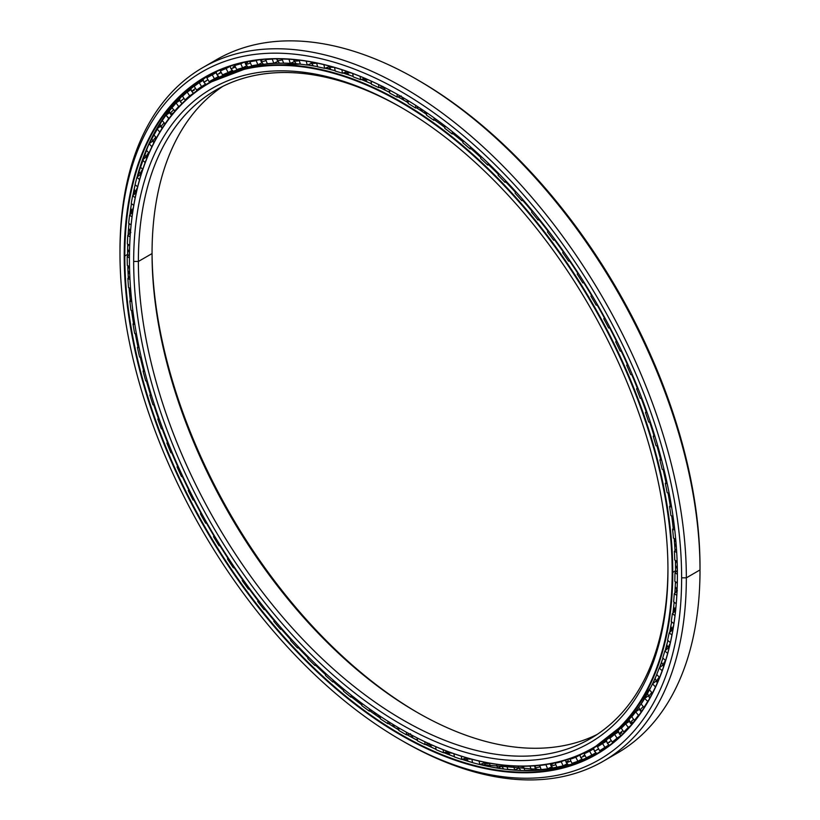 <?xml version="1.0" encoding="UTF-8"?>
<svg xmlns="http://www.w3.org/2000/svg" width="820" height="820" viewBox="0 0 820 820"><rect width="100%" height="100%" fill="white"/><g stroke="black" fill="none" stroke-linecap="round" stroke-linejoin="round"><path stroke-width="1.23" d="M403.932 100.235A6.652 3.844 -60 0 1 403.922 100.214A384.18 221.81 60 0 1 408.165 102.705A384.201 221.82 60 0 0 403.891 100.214A384.18 221.81 60 0 1 403.922 100.214A384.201 221.82 -120 0 0 397.977 96.873A384.201 221.82 60 0 1 403.891 100.214L403.922 100.214A384.18 221.81 -120 0 0 397.997 96.873L403.911 100.214L401.718 96.852M416.437 107.779A384.18 221.81 60 0 1 426.584 114.39M434.815 120.089A384.18 221.81 60 0 1 444.901 127.469A384.201 221.82 60 0 0 434.805 120.099M453.04 133.752A384.18 221.81 60 0 1 463.033 141.86A384.201 221.82 60 0 0 453.029 133.752M480.889 157.532A384.201 221.82 60 0 0 471.018 148.697A384.18 221.81 60 0 1 480.889 157.512M488.71 164.84A384.18 221.81 60 0 1 498.406 174.352A384.201 221.82 60 0 0 488.689 164.851M515.472 192.321A384.201 221.82 60 0 0 505.971 182.142A384.18 221.81 60 0 1 515.483 192.3M532.047 211.293A384.201 221.82 60 0 0 522.791 200.49A384.18 221.81 60 0 1 532.047 211.273M539.068 219.821A384.18 221.81 60 0 1 548.016 231.178A384.201 221.82 60 0 0 539.047 219.821M554.709 240.034A384.18 221.81 60 0 1 563.268 251.853M569.654 261.047A384.18 221.81 60 0 1 577.793 273.265A384.201 221.82 60 0 0 569.633 261.047M591.507 295.343A384.201 221.82 60 0 0 583.819 282.757A384.18 221.81 60 0 1 591.517 295.323M597.206 305.071A384.18 221.81 60 0 1 604.381 317.934A384.201 221.82 60 0 0 597.185 305.071M616.312 340.997A384.201 221.82 60 0 0 609.66 327.877A384.18 221.81 60 0 1 616.322 340.976M627.29 364.377A384.201 221.82 60 0 0 621.191 351.083A384.18 221.81 60 0 1 627.3 364.357M631.738 374.566A384.18 221.81 60 0 1 637.253 387.973M646.119 411.722A384.201 221.82 60 0 0 641.23 398.294A384.18 221.81 60 0 1 646.129 411.712M649.676 422.126A384.18 221.81 60 0 1 653.909 435.461A384.201 221.82 60 0 0 649.665 422.126M660.52 459.128A384.201 221.82 60 0 0 656.953 445.916A384.18 221.81 60 0 1 660.53 459.108M663.103 469.563A384.18 221.81 60 0 1 665.983 482.56A384.201 221.82 60 0 0 663.083 469.553M668.023 492.943A384.18 221.81 60 0 1 670.227 505.714M671.734 515.954A384.18 221.81 60 0 1 673.251 528.439L671.734 515.954A384.201 221.82 60 0 1 673.24 528.449M674.204 538.484A384.18 221.81 60 0 1 675.034 550.661A384.201 221.82 60 0 0 674.194 538.473L675.034 550.661M675.434 560.439A384.18 221.81 60 0 1 675.577 570.74A384.18 221.81 -120 0 1 675.577 572.257A384.201 221.82 -120 0 0 675.567 570.761A384.201 221.82 60 0 1 675.567 572.268L675.434 560.439A384.201 221.82 60 0 1 675.567 570.761L672.769 572.38A384.201 221.82 -120 0 0 401.103 101.834A384.201 221.82 -120 0 0 129.427 258.679A384.201 221.82 60 0 1 208.997 82.799A384.201 221.82 60 0 1 505.069 185.73A384.201 221.82 60 0 1 672.769 572.38L675.567 570.761M401.79 97.098A380.808 219.862 -120 0 0 400.242 96.248A380.808 219.862 60 0 1 401.79 97.098M383.524 87.75A380.808 219.862 -120 0 0 381.536 86.828A380.808 219.862 60 0 1 383.524 87.75M365.423 79.929A380.808 219.862 -120 0 0 362.85 78.935A380.808 219.862 60 0 1 365.423 79.929M347.608 73.656A380.808 219.862 -120 0 0 344.246 72.631A380.808 219.862 60 0 1 347.608 73.656M330.183 68.942A380.808 219.862 -120 0 0 325.735 67.978A380.808 219.862 60 0 1 330.183 68.942M313.24 65.784A380.808 219.862 -120 0 0 310.626 65.426A380.808 219.862 60 0 1 313.24 65.784M418.015 712.867A377.794 218.12 60 0 1 152.059 252.211A377.794 218.12 -120 0 0 418.015 712.867M152.048 253.564A374.463 216.203 -120 0 0 416.837 712.191A374.463 216.203 -120 0 0 597.103 734.474A374.463 216.203 60 0 1 311.057 625.66A374.463 216.203 60 0 1 152.048 253.564L138.375 261.467A374.463 216.203 -120 0 0 301.832 638.319A374.463 216.203 -120 0 0 590.39 738.635A374.463 216.203 -120 0 0 667.941 568.567A374.463 216.203 60 0 1 402.569 719.755A374.463 216.203 60 0 1 138.375 261.467L133.66 261.467A377.794 218.12 -120 0 0 400.806 724.173A377.794 218.12 -120 0 0 667.951 569.931A377.794 218.12 60 0 1 400.806 724.173A377.794 218.12 60 0 1 133.66 261.467A377.794 218.12 60 0 1 400.806 107.236A377.794 218.12 60 0 1 667.951 569.931L667.951 569.931A377.794 218.12 -120 0 0 400.806 107.236A377.794 218.12 -120 0 0 133.66 261.467L138.375 261.467A374.463 216.203 60 0 1 401.984 107.922A374.463 216.203 -120 0 0 215.926 90.046A374.463 216.203 -120 0 0 138.375 261.467L152.048 253.564A374.463 216.203 60 0 1 222.896 86.315A374.463 216.203 -120 0 0 152.048 253.564L152.048 253.564M672.185 572.38L672.769 572.38A384.201 221.82 60 0 1 593.198 748.26A384.201 221.82 60 0 1 400.949 729.144A384.201 221.82 -120 0 0 401.093 729.226A384.201 221.82 -120 0 0 672.769 572.38L672.185 572.38A383.791 221.584 60 0 1 400.806 729.062A383.791 221.584 60 0 1 129.427 259.017A383.791 221.584 60 0 1 400.806 102.336A383.791 221.584 60 0 1 672.185 572.38A383.791 221.584 -120 0 0 400.806 102.336A383.791 221.584 -120 0 0 129.427 259.017A383.791 221.584 -120 0 0 400.806 729.062A383.791 221.584 -120 0 0 672.185 572.38M389.736 92.465A384.201 221.82 -120 0 0 379.547 87.422A384.201 221.82 60 0 1 389.736 92.465A384.18 221.81 -120 0 0 379.558 87.412L389.736 92.455M371.378 83.701A384.201 221.82 -120 0 0 361.2 79.468A384.201 221.82 60 0 1 371.378 83.701A384.18 221.81 -120 0 0 361.21 79.458L371.378 83.681M353.174 76.444A384.201 221.82 -120 0 0 343.026 73.052A384.201 221.82 60 0 1 353.174 76.444A384.18 221.81 -120 0 0 343.037 73.052M335.216 70.756A384.201 221.82 -120 0 0 325.099 68.204A384.201 221.82 60 0 1 335.216 70.756M307.49 64.965L317.576 66.625A384.201 221.82 -120 0 0 307.479 64.975A384.201 221.82 60 0 1 317.576 66.635A384.18 221.81 -120 0 0 307.92 65.036M300.335 64.114A384.201 221.82 -120 0 0 211.796 81.19A384.201 221.82 60 0 1 300.335 64.114L253.144 65.907L208.997 82.799M659.495 667.767A384.18 221.81 -120 0 0 662.919 658.081A384.201 221.82 60 0 1 659.495 667.777A384.201 221.82 -120 0 0 662.919 658.081L659.505 667.767M665.204 650.619A384.18 221.81 -120 0 0 667.87 640.471A384.201 221.82 60 0 1 665.194 650.619A384.201 221.82 -120 0 0 667.87 640.471L665.204 650.608M669.663 632.404A384.18 221.81 -120 0 0 671.621 621.816A384.201 221.82 60 0 1 669.663 632.415A384.201 221.82 -120 0 0 671.611 621.816L669.673 632.404M672.892 613.227A384.18 221.81 -120 0 0 674.132 602.198A384.201 221.82 60 0 1 672.882 613.227A384.201 221.82 -120 0 0 674.122 602.198M674.86 593.147A384.18 221.81 -120 0 0 675.413 581.708A384.201 221.82 60 0 1 674.85 593.157A384.201 221.82 -120 0 0 675.403 581.698M416.427 107.779A384.201 221.82 60 0 1 426.574 114.41M554.689 240.034A384.201 221.82 60 0 1 563.258 251.863M631.718 374.566A384.201 221.82 60 0 1 637.242 387.993M668.013 492.933A384.201 221.82 60 0 1 670.217 505.725M656.769 674.563A384.201 221.82 60 0 1 652.566 683.808A384.201 221.82 -120 0 0 656.769 674.563L652.576 683.798M651.172 686.606A384.201 221.82 60 0 1 595.996 746.651A384.201 221.82 -120 0 0 651.172 686.606M219.073 77.018A384.18 221.81 -120 0 0 216.193 78.761A384.18 221.81 60 0 1 219.073 77.018M604.237 741.895L603.366 742.387A384.201 221.82 -120 0 0 604.237 741.895A384.201 221.82 -120 0 0 606.41 740.603A384.201 221.82 60 0 1 604.237 741.895L606.41 740.634M606.4 740.583A384.18 221.81 60 0 1 603.346 742.377A384.18 221.81 -120 0 0 606.4 740.583M219.053 76.998A384.201 221.82 -120 0 0 215.957 78.884L219.053 76.998M677.279 568.854A380.808 219.862 60 0 1 677.269 570.566M676.551 589.559A380.808 219.862 60 0 1 676.408 591.661M674.583 609.383A380.808 219.862 60 0 1 674.224 611.997M671.416 628.212A380.808 219.862 60 0 1 670.719 631.482M667.07 645.955A380.808 219.862 60 0 1 665.85 650.075M661.607 662.509A380.808 219.862 60 0 1 659.557 667.726M325.109 68.204L335.216 70.745A384.18 221.81 -120 0 0 325.099 68.204M503.705 769.027A394.123 227.55 60 0 1 497.627 767.991A394.123 227.55 -120 0 0 503.705 769.027M485.491 765.388A394.123 227.55 60 0 1 480.797 764.189A394.123 227.55 -120 0 0 485.491 765.388M467.062 760.13A394.123 227.55 60 0 1 463.423 758.91A394.123 227.55 -120 0 0 467.062 760.13M448.478 753.293A394.123 227.55 60 0 1 445.639 752.114A394.123 227.55 -120 0 0 448.478 753.293M429.813 744.939A394.123 227.55 60 0 1 427.568 743.842A394.123 227.55 -120 0 0 429.813 744.939M411.107 735.109A394.123 227.55 60 0 1 409.323 734.095A394.123 227.55 -120 0 0 411.107 735.109M129.345 254.425A394.123 227.55 60 0 1 129.334 252.509A394.123 227.55 -120 0 0 129.345 254.425M129.734 233.546A394.123 227.55 60 0 1 129.847 231.209A394.123 227.55 -120 0 0 129.734 233.546M131.302 213.528A394.123 227.55 60 0 1 131.63 210.668A394.123 227.55 -120 0 0 131.302 213.528M134.029 194.473A394.123 227.55 60 0 1 134.685 190.937A394.123 227.55 -120 0 0 134.029 194.473M137.873 176.495A394.123 227.55 60 0 1 139.021 172.108A394.123 227.55 -120 0 0 137.873 176.495M142.752 159.705A394.123 227.55 60 0 1 144.648 154.262A394.123 227.55 -120 0 0 142.752 159.705M592.993 754.789A390.75 225.602 -120 0 0 596.345 753.313A390.73 225.592 60 0 1 592.993 754.759A390.73 225.592 -120 0 0 596.324 753.303A390.75 225.602 60 0 1 592.993 754.789M200.203 82.082A390.75 225.602 60 0 1 202.991 79.909A390.75 225.602 -120 0 0 200.203 82.082M407.007 734.73A390.73 225.592 -120 0 0 417.452 740.399A390.73 225.592 60 0 1 407.007 734.73L417.452 740.378A390.75 225.602 60 0 1 407.017 734.72M425.508 744.447A390.73 225.592 -120 0 0 435.973 749.316A390.75 225.602 60 0 1 425.518 744.447L435.973 749.306A390.73 225.592 60 0 1 425.508 744.447M443.876 752.678A390.73 225.592 -120 0 0 454.352 756.716A390.75 225.602 60 0 1 443.886 752.678L454.352 756.706A390.73 225.592 60 0 1 443.876 752.678M462.039 759.381A390.73 225.592 -120 0 0 472.515 762.569A390.75 225.602 60 0 1 462.049 759.371L472.515 762.569A390.73 225.592 60 0 1 462.039 759.381M479.895 764.527A390.73 225.592 -120 0 0 597.862 753.098A390.73 225.592 60 0 1 479.895 764.527M501.532 768.74A390.75 225.602 60 0 1 479.895 764.517L543.209 769.857L571.847 764.209L597.862 753.098M398.879 730.005A390.73 225.592 60 0 1 388.475 723.547A390.73 225.592 -120 0 0 398.879 730.005A390.75 225.602 60 0 1 388.485 723.547L398.879 729.984M380.326 718.176A390.73 225.592 60 0 1 369.994 710.971A390.73 225.592 -120 0 0 380.326 718.176A390.75 225.602 60 0 1 370.015 710.96L380.326 718.166M361.886 704.985A390.73 225.592 60 0 1 351.657 697.041A390.73 225.592 -120 0 0 361.886 704.985A390.75 225.602 60 0 1 351.678 697.031L361.886 704.974M343.641 690.491A390.73 225.592 60 0 1 333.545 681.82A390.73 225.592 -120 0 0 343.641 690.491A390.75 225.602 60 0 1 333.566 681.82L343.652 690.471M325.673 674.737A390.73 225.592 60 0 1 315.741 665.389A390.73 225.592 -120 0 0 325.673 674.737M308.064 657.824A390.73 225.592 60 0 1 298.337 647.81A390.73 225.592 -120 0 0 308.064 657.824M290.895 639.805A390.73 225.592 60 0 1 281.404 629.165A390.73 225.592 -120 0 0 290.895 639.805A390.75 225.602 60 0 1 281.424 629.165L290.895 639.784M274.228 620.771A390.73 225.592 60 0 1 265.024 609.547A390.73 225.592 -120 0 0 274.228 620.771M258.115 600.763A390.73 225.592 60 0 1 249.259 589.026A390.73 225.592 -120 0 0 258.115 600.763M242.648 579.883A390.73 225.592 60 0 1 234.202 567.717A390.73 225.592 -120 0 0 242.648 579.883A390.75 225.602 60 0 1 234.223 567.717L242.658 579.873M227.909 558.256A390.73 225.592 60 0 1 219.914 545.71A390.73 225.592 -120 0 0 227.909 558.256M213.969 535.972A390.73 225.592 60 0 1 206.455 523.109A390.73 225.592 -120 0 0 213.969 535.972A390.75 225.602 60 0 1 206.476 523.098L213.979 535.952M200.9 513.135A390.73 225.592 60 0 1 193.899 500.005A390.73 225.592 -120 0 0 200.9 513.135A390.75 225.602 60 0 1 193.92 499.995L200.91 513.125M188.743 489.847A390.73 225.592 60 0 1 182.286 476.502A390.73 225.592 -120 0 0 188.743 489.847A390.75 225.602 60 0 1 182.306 476.502L188.754 489.837M177.561 466.221A390.73 225.592 60 0 1 171.687 452.722A390.73 225.592 -120 0 0 177.561 466.221A390.75 225.602 60 0 1 171.698 452.722L177.581 466.211M167.413 442.369A390.73 225.592 60 0 1 162.135 428.778A390.73 225.592 -120 0 0 167.413 442.369M158.342 418.384A390.73 225.592 60 0 1 153.709 404.824A390.73 225.592 -120 0 0 158.342 418.384M150.378 394.379A390.73 225.592 60 0 1 146.401 380.921A390.73 225.592 -120 0 0 150.378 394.379A390.75 225.602 60 0 1 146.421 380.921L150.388 394.369M143.561 370.476A390.73 225.592 60 0 1 140.261 357.151A390.73 225.592 -120 0 0 143.561 370.476M137.934 346.768A390.73 225.592 60 0 1 135.3 333.637A390.73 225.592 -120 0 0 137.934 346.768M133.506 323.387A390.73 225.592 60 0 1 131.559 310.483A390.73 225.592 -120 0 0 133.506 323.387A390.75 225.602 60 0 1 131.579 310.493L133.516 323.367M130.298 300.417A390.73 225.592 60 0 1 129.047 287.789A390.73 225.592 -120 0 0 130.298 300.417M128.33 277.97A390.73 225.592 60 0 1 127.776 265.659A390.73 225.592 -120 0 0 128.33 277.97A390.75 225.602 60 0 1 127.787 265.659L128.34 277.959M127.612 256.158A390.73 225.592 60 0 1 127.602 254.405L124.814 256.014A390.73 225.592 -120 0 0 295.364 649.235A390.73 225.592 -120 0 0 596.468 753.918A390.73 225.592 -120 0 0 677.392 575.22A390.73 225.592 60 0 1 401.031 734.525A390.73 225.592 60 0 1 124.814 256.014L124.22 256.014A391.15 225.828 -120 0 0 400.806 735.079A391.15 225.828 -120 0 0 677.392 575.384L677.392 575.384A391.15 225.828 60 0 1 400.806 735.079A391.15 225.828 60 0 1 124.22 256.014A391.15 225.828 60 0 1 400.806 96.329A391.15 225.828 60 0 1 677.392 575.384A391.15 225.828 -120 0 0 400.806 96.329A391.15 225.828 -120 0 0 124.22 256.014L124.814 256.014A390.73 225.592 60 0 1 400.959 96.411A390.73 225.592 -120 0 0 205.738 77.141A390.73 225.592 -120 0 0 124.814 256.014L127.602 254.405A390.73 225.592 60 0 1 127.746 244.196A390.73 225.592 -120 0 0 127.602 254.405A390.73 225.592 -120 0 0 127.612 256.158A390.75 225.602 60 0 1 127.756 244.196L127.623 256.147M418.026 80.145A397.146 229.292 60 0 1 700.014 567.214L700.014 569.931L686.34 577.833L681.625 577.833L686.34 577.833A400.467 231.209 -120 0 0 403.163 87.361A400.467 231.209 -120 0 0 119.986 250.848L119.986 253.564A397.146 229.292 60 0 1 400.806 91.43A397.146 229.292 60 0 1 681.625 577.833A397.146 229.292 60 0 1 400.806 739.968A397.146 229.292 60 0 1 119.986 253.564L119.986 250.848A400.467 231.209 60 0 1 202.929 67.527A400.467 231.209 60 0 1 511.526 174.814A400.467 231.209 60 0 1 686.34 577.833L700.014 569.931A400.467 231.209 -120 0 0 525.21 166.911A400.467 231.209 -120 0 0 216.603 59.624A400.467 231.209 -120 0 0 209.879 63.775A400.467 231.209 60 0 1 416.847 79.458A400.467 231.209 60 0 1 700.014 569.931L700.014 567.214A397.146 229.292 -120 0 0 419.194 80.821L416.847 79.458M203.001 79.929A390.73 225.592 -120 0 0 200.223 82.092A390.73 225.592 60 0 1 203.001 79.929M213.097 73.575A390.73 225.592 60 0 1 214.84 72.355A390.73 225.592 -120 0 0 213.097 73.575M400.806 739.968L403.153 741.321A400.467 231.209 -120 0 0 686.34 577.833A400.467 231.209 60 0 1 603.397 761.155A400.467 231.209 60 0 1 401.974 740.644M603.397 761.155L617.07 753.262A400.467 231.209 -120 0 0 700.014 569.931M681.625 577.833A397.146 229.292 -120 0 0 400.806 91.43A397.146 229.292 -120 0 0 119.986 253.564A397.146 229.292 -120 0 0 400.806 739.968A397.146 229.292 -120 0 0 681.625 577.833M128.125 235.084A390.73 225.592 60 0 1 128.976 223.481A390.73 225.592 -120 0 0 128.125 235.084A390.75 225.602 60 0 1 128.976 223.491L128.135 235.073M129.878 214.83A390.73 225.592 60 0 1 131.436 203.637A390.73 225.592 -120 0 0 129.878 214.83A390.75 225.602 60 0 1 131.446 203.637L129.898 214.82M132.861 195.508A390.73 225.592 60 0 1 135.146 184.725A390.73 225.592 -120 0 0 132.861 195.508M137.032 177.202A390.73 225.592 60 0 1 207.132 76.342A390.73 225.592 -120 0 0 137.032 177.202A390.75 225.602 60 0 1 145.437 151.946M325.683 674.727A390.75 225.602 60 0 1 315.761 665.379L325.683 674.727M308.074 657.804A390.75 225.602 60 0 1 298.357 647.8L308.074 657.804M274.239 620.75A390.75 225.602 60 0 1 265.044 609.537L274.239 620.75M258.126 600.742A390.75 225.602 60 0 1 249.28 589.026L258.126 600.742M227.919 558.236A390.75 225.602 60 0 1 219.934 545.71L227.919 558.236M167.423 442.349A390.75 225.602 60 0 1 162.155 428.778L167.423 442.349M158.352 418.364A390.75 225.602 60 0 1 153.719 404.824L158.352 418.364M143.572 370.455A390.75 225.602 60 0 1 140.271 357.151L143.572 370.455M137.945 346.757A390.75 225.602 60 0 1 135.321 333.648L137.945 346.757M130.308 300.407A390.75 225.602 60 0 1 129.058 287.799L130.308 300.407M132.871 195.498A390.75 225.602 60 0 1 135.146 184.736L132.871 195.498M127.377 243.97A389.572 224.916 60 0 1 127.766 235.432L130.841 232.48L127.766 235.432A389.572 224.916 -120 0 0 127.377 243.97L129.683 245.344L127.377 243.97M128.689 223.296A389.572 224.916 60 0 1 129.591 215.106L132.737 212.206L129.591 215.106A389.572 224.916 -120 0 0 128.689 223.296L131.097 224.926L128.689 223.296M131.261 203.493A389.572 224.916 60 0 1 132.666 195.683L135.987 192.833L132.666 195.683A389.572 224.916 -120 0 0 131.261 203.493L133.762 205.389L131.261 203.493M135.064 184.664A389.572 224.916 60 0 1 136.96 177.263L140.302 174.475L136.96 177.263A389.572 224.916 -120 0 0 135.064 184.664L137.657 186.827L135.064 184.664M140.087 166.87A389.572 224.916 60 0 1 142.475 159.931L145.857 157.214L142.475 159.931A389.572 224.916 -120 0 0 140.087 166.87L142.752 169.33L140.087 166.87M146.298 150.214A389.572 224.916 60 0 1 149.178 143.756L152.612 141.112L149.178 143.756A389.572 224.916 -120 0 0 146.298 150.214L149.045 152.971L146.298 150.214M153.699 134.757A389.572 224.916 60 0 1 157.04 128.812L160.535 126.249L157.04 128.812A389.572 224.916 -120 0 0 153.699 134.757L156.487 137.821L153.699 134.757M162.216 120.591A389.572 224.916 60 0 1 166.019 115.179L169.586 112.688L166.019 115.179A389.572 224.916 -120 0 0 162.216 120.591L165.087 123.912L162.216 120.591M171.841 107.758A389.572 224.916 60 0 1 176.085 102.91L179.734 100.491L176.085 102.91A389.572 224.916 -120 0 0 171.841 107.758L175.029 111.048L171.841 107.758M182.522 96.319A389.572 224.916 60 0 1 187.175 92.065L190.916 89.718L187.175 92.065A389.572 224.916 -120 0 0 182.522 96.319L185.095 99.958L186.437 99.333L185.095 99.958L182.522 96.319M194.207 86.346A389.572 224.916 60 0 1 199.25 82.697L203.093 80.401L199.25 82.697A389.572 224.916 -120 0 0 194.207 86.346L196.646 90.097L198.942 88.908L196.646 90.097L194.207 86.346M213.364 74.23L209.069 76.588M206.835 77.859A389.572 224.916 60 0 1 207.88 77.254A389.572 224.916 60 0 1 212.257 74.835L216.203 72.601L212.257 74.835A389.572 224.916 -120 0 0 206.835 77.859L209.141 81.713L211.375 80.442L209.141 81.713L206.835 77.859M225.777 67.732L220.365 70.909A389.572 224.916 60 0 1 226.125 68.531L230.184 66.328L226.125 68.531A389.572 224.916 -120 0 0 220.365 70.909L225.777 67.732M236.857 64.073L234.715 65.538A389.572 224.916 60 0 1 240.803 63.796L243.284 62.545L240.803 63.796A389.572 224.916 -120 0 0 234.715 65.538L236.857 64.073M250.776 61.059L249.844 61.756A389.572 224.916 60 0 1 256.219 60.67L257.49 60.065L256.219 60.67A389.572 224.916 -120 0 0 249.844 61.756L250.776 61.059M266.1 59.235L265.67 59.573A389.572 224.916 60 0 1 272.312 59.153L272.875 58.907L272.312 59.153A389.572 224.916 -120 0 0 265.67 59.573L266.1 59.235M282.254 58.907L282.111 59.019A389.572 224.916 60 0 1 288.988 59.265L288.988 59.265A389.572 224.916 -120 0 0 282.111 59.019L282.254 58.907M215.926 78.904L215.957 77.9M202.755 86.653L198.942 88.908M483.667 762.067L483.902 763.051L483.667 762.067M518.096 766.198L518.342 767.171A6.498 1.804 161.8 0 1 518.732 766.218M550.261 763.84L550.486 764.363L550.261 763.84M565.318 760.242L565.708 761.093L565.318 760.242M579.996 754.964L580.201 756.265L579.996 754.964M593.67 748.855L593.895 749.89L593.67 748.855M606.492 741.198L606.728 742.018L606.492 741.198M608.255 744.478L608.86 745.011L608.255 744.478M618.423 732.014L618.639 732.67L618.423 732.014M620.227 734.997L620.904 735.724L620.227 734.997M629.391 721.374L629.606 721.897L629.391 721.374M631.185 724.039L631.564 724.552L631.185 724.039M662.745 665.235L663.349 665.953L662.745 665.235M668.279 648.138L668.853 648.804L668.279 648.138M539.714 765.357L539.591 765.449A385.072 222.322 -120 0 0 545.925 764.722L546.438 764.476L545.925 764.722L547.647 768.801L551.573 766.936L547.647 768.801L545.925 764.722A385.072 222.322 60 0 1 539.591 765.449L541.128 769.549A389.572 224.916 -120 0 0 547.647 768.801A389.572 224.916 60 0 1 541.128 769.549L539.714 765.357M555.724 762.733L555.16 763.153A385.072 222.322 -120 0 0 561.228 761.78L562.879 760.95L561.228 761.78L563.125 765.818L567.02 763.861L563.125 765.818L561.228 761.78A385.072 222.322 60 0 1 555.16 763.153L556.893 767.233A389.572 224.916 -120 0 0 563.125 765.818A389.572 224.916 60 0 1 556.893 767.233L555.16 763.153L555.724 762.733M572.186 757.803L570.043 759.258A385.072 222.322 -120 0 0 575.804 757.249L579.648 755.199L575.804 757.249L577.874 761.237L581.718 759.187L577.874 761.237L575.804 757.249A385.072 222.322 60 0 1 570.043 759.258L571.95 763.297A389.572 224.916 -120 0 0 577.874 761.237A389.572 224.916 60 0 1 571.95 763.297L570.043 759.258L572.186 757.803M589.447 750.689L589.139 750.874C591.958 749.234 592.378 748.814 590.38 749.613M586.351 752.432L584.158 753.795A385.072 222.322 -120 0 0 589.601 751.161L593.393 749.019L589.601 751.161L591.825 755.066L595.617 752.924L591.825 755.066L589.601 751.161A385.072 222.322 60 0 1 584.158 753.795L586.228 757.772A389.572 224.916 -120 0 0 591.825 755.066A389.572 224.916 60 0 1 586.228 757.772L584.158 753.795L589.139 750.874M597.452 746.784A385.072 222.322 -120 0 0 602.536 743.545L606.277 741.311L602.536 743.545L604.914 747.348L608.655 745.114L604.914 747.348L602.536 743.545A385.072 222.322 60 0 1 597.452 746.784L599.676 750.689A389.572 224.916 -120 0 0 604.914 747.348A389.572 224.916 60 0 1 599.676 750.689L597.452 746.784M609.854 738.256A385.072 222.322 -120 0 0 614.569 734.412L618.249 732.096L614.569 734.412L617.081 738.113L620.76 735.796L617.081 738.113L614.569 734.412A385.072 222.322 60 0 1 609.854 738.256L612.222 742.069A389.572 224.916 -120 0 0 617.081 738.113A389.572 224.916 60 0 1 612.222 742.069L609.854 738.256M621.304 728.252A385.072 222.322 -120 0 0 625.629 723.834L629.247 721.426L625.629 723.834L628.264 727.401L630.221 726.1L628.264 727.401L625.629 723.834A385.072 222.322 60 0 1 621.304 728.252L623.815 731.952A389.572 224.916 -120 0 0 628.264 727.401A389.572 224.916 60 0 1 623.815 731.952L621.304 728.252M631.759 716.813A385.072 222.322 -120 0 0 635.664 711.842L639.231 709.351L635.664 711.842L638.421 715.265L639.374 714.589L638.421 715.265L635.664 711.842A385.072 222.322 60 0 1 631.759 716.813L634.403 720.39A389.572 224.916 -120 0 0 638.421 715.265A389.572 224.916 60 0 1 634.403 720.39L631.759 716.813M641.178 704.001A385.072 222.322 -120 0 0 644.643 698.486L648.149 695.924L644.643 698.486L647.882 701.469L644.643 698.486A385.072 222.322 60 0 1 641.178 704.001L643.925 707.424A389.572 224.916 -120 0 0 647.503 701.746A389.572 224.916 60 0 1 643.925 707.424L641.178 704.001M649.501 689.866A385.072 222.322 -120 0 0 652.525 683.839L655.959 681.194L652.525 683.839L655.477 686.924L652.525 683.839A385.072 222.322 60 0 1 649.501 689.866L652.351 693.136A389.572 224.916 -120 0 0 655.467 686.924L655.467 686.924A389.572 224.916 60 0 1 652.351 693.136L649.501 689.866M656.697 674.481A385.072 222.322 -120 0 0 659.259 667.962L662.621 665.256L659.259 667.962L662.15 670.75L659.259 667.962A385.072 222.322 60 0 1 656.697 674.481L659.567 677.494L656.697 674.481M662.734 657.906A385.072 222.322 -120 0 0 664.825 650.936L668.115 648.159L664.825 650.936L667.644 653.407L664.825 650.936A385.072 222.322 60 0 1 662.734 657.906L665.553 660.612L662.734 657.906M667.582 640.225A385.072 222.322 -120 0 0 669.192 632.825L672.41 629.986L669.192 632.825L671.928 635.008L669.192 632.825A385.072 222.322 60 0 1 667.582 640.225L670.329 642.634L667.582 640.225M671.221 621.509A385.072 222.322 -120 0 0 672.338 613.719L675.495 610.828L672.338 613.719L674.993 615.615L672.338 613.719A385.072 222.322 60 0 1 671.221 621.509L673.896 623.63L671.221 621.509M673.64 601.849A385.072 222.322 -120 0 0 674.265 593.711L677.341 590.759L674.265 593.711L676.818 595.33L674.265 593.711A385.072 222.322 60 0 1 673.64 601.849L676.223 603.694L673.64 601.849M674.819 581.339A385.072 222.322 -120 0 0 674.952 572.883L677.443 570.402L674.952 572.883L677.392 574.246L674.952 572.883A385.072 222.322 60 0 1 674.819 581.339L677.31 582.918L674.819 581.339M426.533 115.21L426.687 112.668L426.533 115.21A385.072 222.322 60 0 1 433.872 120.314A385.072 222.322 -120 0 0 426.533 115.21M415.699 105.39L415.545 108.004L418.569 107.236L415.545 108.004A385.072 222.322 -120 0 0 408.165 103.463A385.072 222.322 60 0 1 415.545 108.004L415.699 105.39M674.757 560.06A385.072 222.322 -120 0 0 674.389 551.327L676.49 549.154L674.389 551.327L676.705 552.434L674.389 551.327A385.072 222.322 60 0 1 674.757 560.06L677.135 561.382L674.757 560.06M673.456 538.125A385.072 222.322 -120 0 0 672.584 529.156L674.44 527.168L672.584 529.156L674.768 530.028L672.584 529.156A385.072 222.322 60 0 1 673.456 538.125L675.7 539.201L673.456 538.125M670.924 515.626A385.072 222.322 -120 0 0 669.561 506.452L671.201 504.628L669.561 506.452L671.611 507.119L669.561 506.452A385.072 222.322 60 0 1 670.924 515.626L673.046 516.477L670.924 515.626M667.162 492.666A385.072 222.322 -120 0 0 665.307 483.339L666.783 481.647L665.307 483.339L667.244 483.8L665.307 483.339A385.072 222.322 60 0 1 667.162 492.666L669.161 493.302L667.162 492.666M662.191 469.347A385.072 222.322 -120 0 0 659.864 459.907L661.186 458.329L659.864 459.907L661.668 460.184L659.864 459.907A385.072 222.322 60 0 1 662.191 469.347L664.077 469.788L662.191 469.347M656.031 445.783A385.072 222.322 -120 0 0 653.243 436.271L654.452 434.795L653.243 436.271L654.934 436.373L653.243 436.271A385.072 222.322 60 0 1 656.031 445.783L657.804 446.039L656.031 445.783M648.722 422.074A385.072 222.322 -120 0 0 645.473 412.532L646.591 411.138L645.473 412.532L647.062 412.481L645.473 412.532A385.072 222.322 60 0 1 648.722 422.074L650.393 422.167L648.722 422.074M640.297 398.325A385.072 222.322 -120 0 0 636.597 388.813L637.642 387.47L636.597 388.813L638.093 388.598L636.597 388.813A385.072 222.322 60 0 1 640.297 398.325L641.855 398.264L640.297 398.325M632.271 374.525L630.775 374.658A385.072 222.322 -120 0 0 626.664 365.197L627.638 363.916L626.664 365.197L628.058 364.849L626.664 365.197A385.072 222.322 60 0 1 630.775 374.658L632.271 374.525M621.703 351.032L620.217 351.175A385.072 222.322 -120 0 0 615.697 341.817L616.63 340.577L615.697 341.817L616.999 341.325L615.697 341.817A385.072 222.322 60 0 1 620.217 351.175L621.703 351.032M610.141 327.826L608.665 327.979A385.072 222.322 -120 0 0 603.766 318.765L604.658 317.545L603.766 318.765L604.986 318.139L603.766 318.765A385.072 222.322 60 0 1 608.665 327.979L610.141 327.826M597.667 305.019L596.181 305.173A385.072 222.322 -120 0 0 590.912 296.153L591.784 294.944L590.912 296.153A385.072 222.322 60 0 1 596.181 305.173L597.667 305.019M584.322 282.705L582.805 282.869A385.072 222.322 -120 0 0 577.208 274.085L578.069 272.875L577.208 274.085A385.072 222.322 60 0 1 582.805 282.869L583.942 282.101L582.805 282.869L584.322 282.705M570.166 260.986L568.608 261.17A385.072 222.322 -120 0 0 562.694 252.652L563.555 251.432L562.694 252.652A385.072 222.322 60 0 1 568.608 261.17L569.674 260.258L568.608 261.17L570.166 260.986M555.273 239.963L553.664 240.168A385.072 222.322 -120 0 0 547.463 231.957L548.334 230.727L547.463 231.957A385.072 222.322 60 0 1 553.664 240.168L554.648 239.102L553.664 240.168L555.273 239.963M539.714 219.729L538.022 219.965A385.072 222.322 -120 0 0 531.565 212.103L532.375 210.73L531.565 212.103A385.072 222.322 60 0 1 538.022 219.965L538.924 218.745L538.022 219.965L539.714 219.729M523.56 200.377L521.756 200.654A385.072 222.322 -120 0 0 515.073 193.161L515.8 191.634L515.073 193.161A385.072 222.322 60 0 1 521.756 200.654L522.586 199.26L521.756 200.654L523.56 200.377M506.883 181.989L504.956 182.306A385.072 222.322 -120 0 0 498.078 175.244L498.714 173.532L498.078 175.244A385.072 222.322 60 0 1 504.956 182.306L505.694 180.738L504.956 182.306L506.883 181.989M489.755 164.656L487.685 165.025A385.072 222.322 -120 0 0 480.643 158.414L481.176 156.507L480.643 158.414A385.072 222.322 60 0 1 487.685 165.025L488.341 163.272L487.685 165.025L489.755 164.656M472.279 148.44L470.034 148.891A385.072 222.322 -120 0 0 462.849 142.741L463.269 140.64L462.849 142.741A385.072 222.322 60 0 1 470.034 148.891L470.577 146.934L470.034 148.891L472.279 148.44M454.536 133.424L452.066 133.957A385.072 222.322 -120 0 0 444.788 128.32L445.075 126.003L444.788 128.32A385.072 222.322 60 0 1 452.066 133.957L452.496 131.794L452.066 133.957L454.536 133.424M436.599 119.679L433.872 120.314L434.18 117.926L433.872 120.314L436.599 119.679M401.246 95.981L397.157 97.098A385.072 222.322 -120 0 0 389.777 93.131L389.602 90.138L389.777 93.131A385.072 222.322 60 0 1 397.157 97.098L401.246 95.981M382.878 86.428L378.789 87.648A385.072 222.322 -120 0 0 371.439 84.265L371.091 81.057L371.439 84.265A385.072 222.322 60 0 1 378.789 87.648L378.614 84.573L378.789 87.648L382.878 86.428M364.685 78.259L360.534 79.683A385.072 222.322 -120 0 0 353.256 76.906L352.702 73.482L353.256 76.906A385.072 222.322 60 0 1 360.534 79.683L360.164 76.383L360.534 79.683L364.685 78.259M346.635 71.709L342.463 73.246A385.072 222.322 -120 0 0 335.288 71.094L334.519 67.455L335.288 71.094A385.072 222.322 60 0 1 342.463 73.246L341.899 69.731L342.463 73.246L346.635 71.709M328.799 66.779L324.679 68.367A385.072 222.322 -120 0 0 317.627 66.85L316.633 63.007L317.627 66.85A385.072 222.322 60 0 1 324.679 68.367L323.89 64.626L324.679 68.367L328.728 66.881L328.492 65.795L328.799 66.779M311.323 63.417L307.244 65.067A385.072 222.322 -120 0 0 300.366 64.185L299.126 60.147L300.366 64.185A385.072 222.322 60 0 1 307.244 65.067L306.219 61.121L307.244 65.067L311.323 63.417M294.288 61.623L290.239 63.355A385.072 222.322 -120 0 0 283.556 63.13L282.111 59.019L283.556 63.13A385.072 222.322 60 0 1 290.239 63.355L288.988 59.265L290.239 63.355L294.288 61.623M277.775 61.428L273.757 63.263A385.072 222.322 -120 0 0 267.299 63.673L265.67 59.573L267.299 63.673A385.072 222.322 60 0 1 273.757 63.263L272.312 59.153L273.757 63.263L277.775 61.428M261.857 62.832L257.859 64.759A385.072 222.322 -120 0 0 251.658 65.815L249.844 61.756L251.658 65.815A385.072 222.322 60 0 1 257.859 64.759L256.219 60.67L257.859 64.759L261.857 62.832M246.605 65.815L242.617 67.855A385.072 222.322 -120 0 0 236.703 69.546L234.715 65.538L236.703 69.546A385.072 222.322 60 0 1 242.617 67.855L240.803 63.796L242.617 67.855L246.605 65.815M232.101 70.387L228.114 72.539A385.072 222.322 -120 0 0 222.517 74.856L220.365 70.909L222.517 74.856A385.072 222.322 60 0 1 228.114 72.539L226.125 68.531L228.114 72.539L231.957 70.479L231.681 69.936L232.101 70.387M218.192 76.629L214.409 78.781A385.072 222.322 -120 0 0 210.125 81.139A385.072 222.322 -120 0 0 209.141 81.713A385.072 222.322 60 0 1 214.409 78.781L212.257 74.835L214.409 78.781L218.192 76.629L217.833 75.963L218.192 76.629M205.574 84.173L201.556 86.551A385.072 222.322 -120 0 0 196.646 90.097A385.072 222.322 60 0 1 201.556 86.551L199.25 82.697L201.556 86.551L205.297 84.317L204.815 83.517L205.574 84.173M193.305 93.5L189.615 95.827A385.072 222.322 -120 0 0 185.095 99.958A385.072 222.322 60 0 1 189.615 95.827L187.175 92.065L189.615 95.827L193.305 93.5L192.69 92.557L193.294 93.49M179.836 105.76L178.657 106.549A385.072 222.322 -120 0 0 174.537 111.254A385.072 222.322 60 0 1 178.657 106.549L176.085 102.91L178.657 106.549L179.836 105.76M169.022 118.469L168.715 118.685A385.072 222.322 -120 0 0 165.025 123.933A385.072 222.322 60 0 1 168.715 118.685L166.019 115.179L169.022 118.469M215.896 78.341A385.072 222.322 60 0 1 218.489 76.588A385.072 222.322 -120 0 0 215.896 78.341M408.165 100.686L408.165 103.463L408.165 100.686M635.295 720.011L634.403 720.39L635.295 720.011M626.162 730.856L623.815 731.952L626.162 730.856M614.518 740.88L617.255 739.23M601.911 749.408L604.678 747.809M609.168 745.236L607.282 746.333M531.503 770.164L535.47 768.391L531.503 770.164L529.976 766.095L531.503 770.164A389.572 224.916 60 0 1 524.738 770.257A389.572 224.916 -120 0 0 531.503 770.164M523.427 766.259L524.738 770.257L523.427 766.259M514.775 769.908L518.773 768.237L514.775 769.908L513.494 766.013L514.775 769.908A389.572 224.916 60 0 1 507.785 769.334A389.572 224.916 -120 0 0 514.775 769.908M506.719 765.531L507.785 769.334L506.719 765.531M497.535 768.032L501.553 766.454L497.535 768.032L496.489 764.332L497.535 768.032A389.572 224.916 60 0 1 490.36 766.792A389.572 224.916 -120 0 0 497.535 768.032M489.519 763.205L490.36 766.792L489.519 763.205M479.854 764.537L483.902 763.051L479.854 764.537L479.034 761.042L479.854 764.537A389.572 224.916 60 0 1 472.535 762.651A389.572 224.916 -120 0 0 479.854 764.537M471.9 759.269L472.535 762.651L471.9 759.269M461.824 759.453L465.893 758.059L461.824 759.453L461.219 756.163L461.824 759.453A389.572 224.916 60 0 1 454.382 756.921A389.572 224.916 -120 0 0 461.824 759.453M453.952 753.754L454.382 756.921L453.952 753.754M443.528 752.791L447.607 751.489L443.528 752.791L443.107 749.716L443.528 752.791A389.572 224.916 60 0 1 436.004 749.623A389.572 224.916 -120 0 0 443.528 752.791M435.748 746.671L436.004 749.623L435.748 746.671M425.047 744.591L429.137 743.381L425.047 744.591L424.801 741.721L425.047 744.591A389.572 224.916 60 0 1 417.462 740.798A389.572 224.916 -120 0 0 425.047 744.591M417.38 738.072L417.462 740.798L417.38 738.072M406.464 734.874L410.553 733.756L406.464 734.874L406.382 732.219L406.464 734.874A389.572 224.916 60 0 1 398.858 730.487A389.572 224.916 -120 0 0 406.464 734.874M398.93 727.976L398.858 730.487L398.93 727.976M387.86 723.711L390.668 722.994L387.86 723.711L387.932 721.272L387.86 723.711A389.572 224.916 60 0 1 380.275 718.74A389.572 224.916 -120 0 0 387.86 723.711M380.49 716.454L380.275 718.74L380.49 716.454M369.318 711.124L371.829 710.54L369.318 711.124L369.523 708.91L369.318 711.124A389.572 224.916 60 0 1 361.794 705.6A389.572 224.916 -120 0 0 369.318 711.124M362.122 703.529L361.794 705.6L362.122 703.529M350.939 697.195L353.184 696.713L350.939 697.195L351.257 695.186L350.939 697.195A389.572 224.916 60 0 1 343.488 691.127A389.572 224.916 -120 0 0 350.939 697.195M343.928 689.271L343.488 691.127L343.928 689.271M332.787 681.973L334.827 681.563L332.787 681.973L333.217 680.159L332.787 681.973A389.572 224.916 60 0 1 325.468 675.403A389.572 224.916 -120 0 0 332.787 681.973M326.001 673.732L325.468 675.403L326.001 673.732M314.962 665.532L316.817 665.194L314.962 665.532L315.485 663.903L314.962 665.532A389.572 224.916 60 0 1 307.787 658.48A389.572 224.916 -120 0 0 314.962 665.532M308.412 656.994L307.787 658.48L308.412 656.994M297.527 647.943L299.249 647.656L297.527 647.943L298.131 646.498L297.527 647.943A389.572 224.916 60 0 1 290.546 640.451A389.572 224.916 -120 0 0 297.527 647.943M291.243 639.139L290.546 640.451L291.243 639.139M280.583 629.288L282.172 629.043L280.583 629.288L281.26 628.007L280.583 629.288A389.572 224.916 60 0 1 273.818 621.386A389.572 224.916 -120 0 0 280.583 629.288M274.587 620.227L273.818 621.386L274.587 620.227M264.183 609.66L265.69 609.444L264.183 609.66L264.942 608.522L264.183 609.66A389.572 224.916 60 0 1 257.675 601.378A389.572 224.916 -120 0 0 264.183 609.66M258.505 600.373L257.675 601.378L258.505 600.373M248.429 589.139L249.854 588.955L248.429 589.139L249.249 588.145L248.429 589.139A389.572 224.916 60 0 1 242.187 580.529A389.572 224.916 -120 0 0 248.429 589.139M258.443 600.291L257.675 601.378L258.443 600.291M243.089 579.658L242.187 580.529L243.089 579.658M233.372 567.819L234.735 567.655L233.372 567.819L234.264 566.958L233.372 567.819A389.572 224.916 60 0 1 227.437 558.912A389.572 224.916 -120 0 0 233.372 567.819M242.945 579.453L242.187 580.529L242.945 579.453M228.401 558.174L227.437 558.912L228.401 558.174M219.083 545.802L220.416 545.659L219.083 545.802L220.047 545.064L219.083 545.802A389.572 224.916 60 0 1 213.487 536.639A389.572 224.916 -120 0 0 219.083 545.802M228.196 557.846L227.437 558.912L228.196 557.846M214.522 536.024L213.487 536.639L214.522 536.024M205.635 523.191L206.947 523.058L205.635 523.191A389.572 224.916 60 0 1 200.408 513.812A389.572 224.916 -120 0 0 205.635 523.191M214.256 535.583L213.487 536.639L214.256 535.583M201.505 513.31L200.408 513.812L201.505 513.31M193.089 500.077L194.391 499.954L193.089 500.077A389.572 224.916 60 0 1 188.241 490.524A389.572 224.916 -120 0 0 193.089 500.077M201.187 512.736L200.408 513.812L201.187 512.736M189.41 490.155L188.241 490.524L189.41 490.155M181.497 476.584L182.798 476.461L181.497 476.584A389.572 224.916 60 0 1 177.058 466.898A389.572 224.916 -120 0 0 181.497 476.584M189.051 489.427L188.241 490.524L189.051 489.427M178.309 466.652L177.058 466.898L178.309 466.652M170.919 452.794L172.241 452.671L170.919 452.794A389.572 224.916 60 0 1 166.901 443.025A389.572 224.916 -120 0 0 170.919 452.794M177.909 465.77L177.058 466.898L177.909 465.77M168.233 442.913L166.901 443.025L168.233 442.913M162.76 428.716L161.397 428.839L162.76 428.716M167.813 441.847L166.901 443.025L167.813 441.847M159.244 419.051L157.819 419.03A389.572 224.916 -120 0 0 161.397 428.839A389.572 224.916 60 0 1 157.819 419.03L159.244 419.051M154.426 404.834L152.971 404.824L154.426 404.834M158.803 417.79L157.819 419.03L158.803 417.79M151.382 395.178L149.855 395.014A389.572 224.916 -120 0 0 152.971 404.824A389.572 224.916 60 0 1 149.855 395.014L151.382 395.178M147.251 381.003L145.683 380.839L147.251 381.003M150.931 393.692L149.855 395.014L150.931 393.692M144.679 371.409L143.049 371.091A389.572 224.916 -120 0 0 145.683 380.839A389.572 224.916 60 0 1 143.049 371.091L144.679 371.409M141.255 357.346L139.574 357.018L141.255 357.346M144.238 369.676L143.049 371.091L144.238 369.676M139.164 347.844L137.422 347.362A389.572 224.916 -120 0 0 139.574 357.018A389.572 224.916 60 0 1 137.422 347.362L139.164 347.844M136.458 333.965L134.664 333.463L136.458 333.965M138.754 345.825L137.422 347.362L138.754 345.825M134.869 324.617L133.004 323.941A389.572 224.916 -120 0 0 134.664 333.463A389.572 224.916 60 0 1 133.004 323.941L134.869 324.617M132.901 310.964L130.974 310.267L132.901 310.964M134.5 322.27L133.004 323.941L134.5 322.27M131.805 301.811L129.816 300.93A389.572 224.916 -120 0 0 130.974 310.267A389.572 224.916 60 0 1 129.816 300.93L131.805 301.811M130.575 288.466L128.525 287.553L130.575 288.466M131.528 299.095L129.816 300.93L131.528 299.095M129.99 279.538L127.879 278.441A389.572 224.916 -120 0 0 128.525 287.553A389.572 224.916 60 0 1 127.879 278.441L129.99 279.538M129.509 266.561L127.325 265.424L129.509 266.561M129.837 276.412L127.879 278.441L129.837 276.412M129.427 257.91L127.192 256.578A389.572 224.916 -120 0 0 127.325 265.424A389.572 224.916 60 0 1 127.192 256.578L129.427 257.91M129.539 254.241L127.192 256.578L129.539 254.241M130.103 237.011L127.766 235.432L130.103 237.011M132.02 216.931L129.591 215.106L132.02 216.931M135.177 197.784L132.666 195.683L135.177 197.784M139.564 179.652L136.96 177.263L139.564 179.652M145.14 162.606L142.475 159.931L145.14 162.606M151.895 146.729L149.178 143.756L151.895 146.729M159.797 132.102L157.04 128.812L159.797 132.102M162.206 128.238L161.253 127.305A6.498 1.548 -40 0 1 164.164 122.908A6.498 1.548 140 0 0 161.253 127.305L159.756 123.605M181.927 103.638L181.507 103.053L181.927 103.638M216.326 73.206L216.049 72.693L216.326 73.206M230.317 67.178L229.969 66.471L230.317 67.178M245.098 62.75L244.852 62.197L245.098 62.75M397.157 94.249L397.157 97.098L397.157 94.249M609.116 745.206A389.572 224.916 60 0 1 607.21 746.21M383.862 87.166A6.498 3.495 -3.2 0 0 386.159 88.335A6.498 3.495 176.8 0 1 383.862 87.166M365.064 78.412A6.498 3.218 -6.3 0 0 368.529 79.919A6.498 3.218 173.7 0 1 365.064 78.412M346.593 71.299A6.498 2.921 -9.2 0 0 351.011 72.867A6.498 2.921 170.8 0 1 346.593 71.299M328.502 65.795A6.498 2.614 -11.9 0 0 333.75 67.24A6.498 2.614 168.1 0 1 328.502 65.795L330.942 69.608M310.821 61.889L310.903 62.248A6.498 2.296 -14.5 0 0 316.663 63.099A6.498 2.296 165.5 0 1 310.903 62.248A6.498 2.296 165.5 0 1 310.882 61.9M293.55 59.563L293.734 60.331A6.498 1.968 -17 0 0 299.279 60.649A6.498 1.968 163 0 1 293.734 60.331A6.498 1.968 163 0 1 293.898 59.593M276.781 58.845L277.068 60.003A6.498 1.63 -19.4 0 0 282.398 59.819A6.498 1.63 160.6 0 1 277.068 60.003A6.498 1.63 160.6 0 1 277.744 58.835M260.575 59.716L260.986 61.285A6.498 1.291 -21.8 0 0 266.069 60.598A6.498 1.291 158.2 0 1 260.986 61.285A6.498 1.291 158.2 0 1 262.8 59.491M245.016 62.166L245.549 64.165A6.498 0.933 -24.1 0 0 250.397 62.996A6.498 0.933 155.9 0 1 245.549 64.165A6.498 0.933 155.9 0 1 247.712 62.371M233.269 71.299L230.83 68.634A6.498 0.584 -26.4 0 0 235.432 66.984A6.498 0.584 153.6 0 1 230.83 68.634L230.174 66.194M233.075 67.004A6.498 0.584 153.6 0 1 234.94 65.979M219.319 77.172L216.91 74.681L221.256 72.549L216.91 74.681L216.121 71.75M219.237 73.206L221.051 72.17M206.25 80.944L203.842 82.266L207.921 79.673L203.842 82.266L202.919 78.956M194.196 90.2L191.685 91.358L195.488 88.314L191.685 91.358L190.629 87.955M182.071 103.494L180.502 101.936A6.498 0.851 -35.3 0 1 184.018 98.431A6.498 0.851 144.7 0 0 180.502 101.936L179.313 98.431M173.061 113.068A6.498 1.199 -37.6 0 1 170.345 113.929A6.498 1.199 -37.6 0 1 173.563 109.982A6.498 1.199 142.4 0 0 170.345 113.929L169.002 110.331M162.903 127.161A6.498 1.548 -40 0 1 161.253 127.305M154.16 142.188A6.498 1.886 -42.4 0 1 153.289 141.993A6.498 1.886 -42.4 0 1 155.861 137.145A6.498 1.886 137.6 0 0 153.289 141.993L151.618 138.19M146.872 158.147A6.498 2.214 -44.9 0 1 146.472 157.932A6.498 2.214 -44.9 0 1 148.707 152.633A6.498 2.214 135.1 0 0 146.472 157.932L144.617 154.016M140.845 175.039L140.907 175.09A6.498 2.532 -47.4 0 1 140.845 175.039A6.498 2.532 -47.4 0 1 142.721 169.299A6.498 2.532 132.6 0 0 140.845 175.039L138.785 171.021M136.202 192.987A6.498 2.849 -50.1 0 1 137.411 187.8A6.498 2.849 129.9 0 0 136.202 192.987M132.737 211.765A6.498 3.147 -53 0 1 133.414 207.45A6.498 3.147 127 0 0 132.737 211.765M130.513 231.322A6.498 3.423 -56 0 1 130.79 228.114A6.498 3.423 124 0 0 130.513 231.322M413.731 736.186A6.498 3.628 178.4 0 1 411.917 735.222A6.498 3.628 -1.6 0 0 413.731 736.186M433.114 745.534A6.498 3.352 175.2 0 1 429.875 744.078A6.498 3.352 -4.8 0 0 433.114 745.534M452.271 753.16A6.498 3.065 172.3 0 1 447.925 751.571A6.498 3.065 -7.7 0 0 452.271 753.16M471.233 759.084A6.498 2.768 169.4 0 1 465.893 757.588A6.498 2.768 -10.6 0 0 471.233 759.084M489.55 763.358A6.498 2.46 166.8 0 1 483.718 762.241A6.498 2.46 166.8 0 1 483.697 762.067L483.718 762.241A6.498 2.46 -13.2 0 0 489.55 763.358M503.716 769.027L501.256 765.521A6.498 2.132 -15.8 0 0 506.883 766.105A6.498 2.132 164.2 0 1 501.256 765.521A6.498 2.132 164.2 0 1 501.307 764.968M523.744 767.243A6.498 1.804 161.8 0 1 518.342 767.171A6.498 1.804 -18.2 0 0 523.744 767.243M537.366 770.308L534.906 767.212A6.498 1.455 -20.6 0 0 540.083 766.782A6.498 1.455 159.4 0 1 534.906 767.212A6.498 1.455 159.4 0 1 536.136 765.695M553.326 768.535L550.876 765.614A6.498 1.117 -22.9 0 0 555.816 764.691A6.498 1.117 157.1 0 1 550.876 765.614A6.498 1.117 157.1 0 1 552.998 763.738M568.608 765.152L566.169 762.415A6.498 0.758 -25.2 0 0 570.874 761.011A6.498 0.758 154.8 0 1 566.169 762.415A6.498 0.758 154.8 0 1 568.373 760.693M585.172 755.743L580.724 757.618L585.172 755.743M582.999 756.06L584.814 755.046M598.661 748.906L594.469 751.243L598.661 748.906M596.837 749.849L598.62 748.824M611.269 740.532L607.353 743.33L611.269 740.532M609.813 742.1L607.353 743.33L609.393 745.39M622.944 730.661A6.498 0.666 145.8 0 0 619.305 733.92A6.498 0.666 -34.2 0 1 622.944 730.661M621.867 732.834A6.498 0.666 -34.2 0 1 619.305 733.92L621.006 735.632M633.624 719.345A6.498 1.025 143.5 0 0 630.283 723.045A6.498 1.025 -36.5 0 1 633.624 719.345M632.948 722.112A6.498 1.025 -36.5 0 1 630.283 723.045L631.666 724.429M643.269 706.614A6.498 1.373 141.2 0 0 640.236 710.776A6.498 1.373 -38.8 0 1 643.269 706.614M642.337 710.325A6.498 1.373 -38.8 0 1 640.236 710.776L641.312 711.842M651.828 692.541A6.498 1.722 138.8 0 0 649.112 697.143A6.498 1.722 -41.2 0 1 651.828 692.541M650.27 697.236A6.498 1.722 -41.2 0 1 649.112 697.143L649.901 697.912M659.27 677.187A6.498 2.05 136.4 0 0 656.881 682.24A6.498 2.05 -43.6 0 1 659.27 677.187M657.476 682.476A6.498 2.05 -43.6 0 1 656.881 682.24L657.373 682.701M665.543 660.612A6.498 2.378 133.9 0 0 663.513 666.106A6.498 2.378 -46.1 0 1 665.543 660.612M670.104 643.628A6.498 2.696 131.2 0 0 668.874 648.743A6.498 2.696 -48.8 0 1 670.104 643.628M673.589 625.619A6.498 2.993 128.5 0 0 672.851 630.026A6.498 2.993 -51.5 0 1 673.589 625.619M675.957 606.697A6.498 3.28 125.5 0 0 675.608 610.203A6.498 3.28 -54.5 0 1 675.957 606.697M677.187 587.069A6.498 3.557 122.5 0 0 677.115 589.252A6.498 3.557 -57.5 0 1 677.187 587.069M650.895 687.16L626.962 721.764L593.198 748.26M353.174 76.434L343.047 73.041M216.603 59.624L202.929 67.527M137.042 177.192L148.471 144.822L164.154 116.932L183.813 93.982L207.132 76.342M216.183 72.457L207.88 77.254M405.664 101.229L408.165 101.659M383.207 86.838L385.41 90.261M387.87 91.502L389.695 91.707M364.777 78.289L367.042 81.826M370.22 83.179L371.327 83.24M346.511 71.268L348.859 74.938M310.903 62.248L313.353 65.867M293.734 60.331L296.194 63.734M277.068 60.003L279.528 63.212M260.986 61.285L263.435 64.298M245.549 64.165L247.999 67.004M242.617 68.357L242.843 67.742M228.985 72.898L229.108 72.006M212.78 73.359L213.6 73.944M203.842 82.266L206.107 84.521M199.014 81.59L200.244 82.102M191.685 91.358L193.582 93.265M186.294 91.686L187.462 91.891M174.619 103.525L175.583 103.463M170.345 113.929L171.595 115.169M164.113 116.983L164.861 116.778M154.867 131.969L155.38 131.702M153.289 141.993L153.945 142.618M136.192 193.028L134.162 189.123M132.707 212.001L130.759 208.229M131.313 204.518L131.692 203.821M130.462 231.906L128.586 228.257M128.832 225.233L129.478 223.829M129.478 252.662L127.653 249.095M127.694 246.789L128.525 244.657M129.734 274.146L127.971 270.631M127.899 269.103L128.843 266.213M131.251 296.286L129.488 292.525M129.468 292.309L130.411 288.394M134.008 318.99L132.317 315.485L132.973 311.559M138.006 342.135L136.397 338.957L136.725 335.38M143.223 365.628L141.716 362.819L141.757 359.519M149.64 389.377L148.051 383.862M157.235 413.249L155.564 408.288M165.968 437.162L164.246 432.683M175.808 461.004L174.045 456.935M186.724 484.671L184.91 480.92M198.655 508.062L196.779 504.536M209.592 527.66L211.58 531.073M223.265 550.199L225.438 553.592M237.759 572.053L240.168 575.517M252.97 593.137L255.707 596.734M268.868 613.35L271.984 617.132M285.35 632.63L288.937 636.607M302.354 650.875L306.475 655.057M319.81 668.013L321.542 670.78L324.525 672.39M337.635 683.982L343.016 688.513M355.747 698.701L357.971 701.951L361.856 703.324M374.063 712.098L376.308 715.419M376.933 715.839L380.449 716.793M392.513 724.121L394.666 727.432M396.152 728.344L398.909 728.898M410.994 734.74L413.178 738.113M415.381 739.291L417.431 739.578M429.444 743.883L431.679 747.368M434.61 748.691L435.932 748.793M447.761 751.509L450.067 755.117M453.767 756.491L454.331 756.501M465.873 757.577L468.261 761.329M483.718 762.241L486.168 765.972M501.256 765.521L501.122 764.947M518.342 767.171L520.803 770.472M528.049 770.605L528.562 770.236M545.484 769.621L546.048 769.006M534.906 767.212L534.558 765.818M562.202 766.782L562.715 765.921M550.876 765.614L550.404 763.809M578.059 762.139L578.418 760.939M566.169 762.415L565.574 760.171M579.996 754.902L580.724 757.618L583.143 760.191M592.891 755.743L592.993 754.41M593.618 748.014L594.469 751.243L596.868 753.652M606.595 747.43L606.492 746.764M603.089 742.233L603.899 742.735M607.353 743.33L606.37 739.978M614.569 733.613L615.389 733.9M619.305 733.92L618.188 730.456M625.066 723.773L625.629 723.834M630.283 723.045L629.012 719.489M640.236 710.776L638.811 707.117M649.112 697.143L647.523 693.392M656.881 682.24L655.118 678.376M663.513 666.106L661.555 662.15M668.864 648.753L666.803 644.766M672.83 630.16L670.842 626.326M675.567 610.592L673.661 606.892M673.999 603.633L674.553 602.495M677.074 590.144L675.229 586.546M675.332 583.963L676.09 582.139M677.33 568.906L675.536 565.38M675.506 563.504L676.397 560.972M676.336 546.96L674.593 543.414M674.511 542.42L675.454 539.078M674.112 524.431L673.107 516.897M670.647 501.42L669.397 494.532M665.983 478.019L664.436 475.077L664.548 471.766M660.131 454.352L658.665 451.697L658.562 448.694M653.109 430.52L651.47 425.416M644.981 406.648L643.28 402.025M635.756 382.837L634.024 378.645M625.506 359.211L623.733 355.367M614.272 335.872L612.448 332.284M602.126 312.933L600.209 309.509M587.069 287.143L589.119 290.505M573.077 265.29L575.322 268.683M558.287 244.063L560.798 247.548M542.768 223.563L545.618 227.212M526.604 203.893L529.853 207.726M509.855 185.156L513.576 189.184M492.605 167.434L494.234 170.088L496.869 171.667M474.934 150.808L476.758 153.668L479.792 155.226M456.935 135.372L459.005 138.477L462.439 139.933M438.669 121.196L444.881 125.849M420.24 108.332L422.413 111.623M423.458 112.309L426.656 113.057"/></g></svg>
